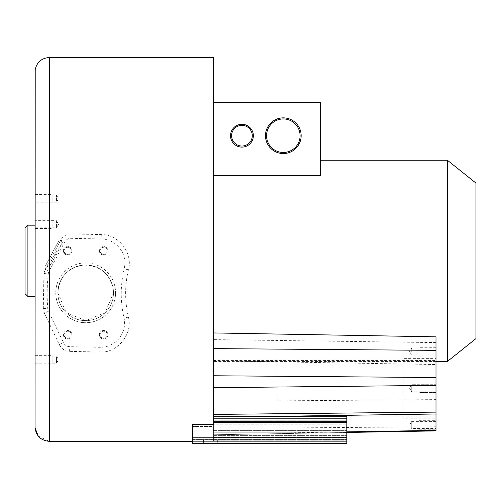 <?xml version="1.0" encoding="UTF-8"?>
<svg xmlns="http://www.w3.org/2000/svg" width="501" height="501" viewBox="0 0 501 501"><rect width="100%" height="100%" fill="white"/><g stroke="black" fill="none" stroke-linecap="round" stroke-linejoin="round"><path stroke-width="0.38" stroke-dasharray="2.5 1.88" d="M35.039 363.914L35.039 355.353L35.039 363.914L35.039 355.353L35.039 363.914L52.16 363.914L52.16 355.353L35.039 355.353M35.039 219.958L35.039 296.517L35.039 219.958L52.16 219.958L52.16 228.519L35.039 228.519L35.039 219.958L35.039 228.519M35.039 202.949L35.039 194.388L35.039 202.949L35.039 194.388L35.039 202.949L52.16 202.949L52.16 194.388L35.039 194.388M35.039 220.672L35.039 227.805L35.039 220.672L56.444 220.672L56.444 227.805L35.039 227.805M35.039 200.45L35.039 195.102L35.039 200.45M35.039 361.415L35.039 356.067L35.039 361.415M25.05 228.024L25.05 293.661M56.444 220.672L56.444 227.805L58.586 224.241L56.444 220.672M35.039 195.102L56.444 195.102L58.586 198.665L56.444 202.235L56.444 195.102L56.444 202.235L35.039 202.235M35.039 363.2L56.444 363.2L58.586 359.63L56.444 356.067L56.444 363.2L56.444 356.067L35.039 356.067M35.039 427.077L35.057 427.867M38.233 436.077L49.305 441.35L346.817 441.343L346.817 420.233L346.817 443.485L346.817 416.663L346.817 418.398L346.817 416.663L213.401 416.663L213.401 422.368L213.401 416.663M192.71 441.35L346.817 441.343L346.817 437.423L346.817 441.343L213.401 441.35L346.817 441.343L346.817 420.233L346.817 443.485L192.71 443.485L192.71 439.922L346.817 439.922L192.71 439.922L192.71 424.36L213.401 424.36L213.401 422.368L346.817 422.368M213.401 388.269L213.401 360.444L213.401 388.269M213.401 437.129L213.401 418.398L346.817 418.398L346.817 437.129L346.817 418.398L213.401 418.398L213.401 437.78L213.401 437.129L346.817 437.129L346.817 437.78L346.817 437.129L213.401 437.129M213.401 435.638L213.401 427.077L213.401 435.638L346.817 435.638L346.817 437.78L346.817 431.004L346.817 435.638L213.401 435.638M213.401 57.515L213.401 422.368M435.995 342.59L213.401 339.615L276.183 340.455L276.183 334.035L213.401 332.94L213.401 434.787L213.401 360.764L435.995 364.54L435.995 336.829M213.401 332.94L213.401 434.787L213.401 360.764L276.183 361.828L276.183 433.691L276.183 334.035M213.401 175.663L213.401 361.44L213.401 175.663L320.421 175.663L320.421 102.461L213.401 102.461M213.401 426.464L213.401 420.233L213.401 424.153L346.817 424.153L213.401 424.153L213.401 441.35L213.401 426.464L192.71 426.464L192.71 424.36L192.71 426.464L213.401 426.464M213.401 421.422L213.401 420.233L213.401 421.422L346.817 421.422L213.401 421.422L213.401 441.343L213.401 421.422M213.401 441.343L213.401 430.647L213.401 441.343M435.995 388.269L435.995 360.444L435.995 388.269M346.817 432.463L213.401 434.787L435.995 430.904L435.995 364.54M435.995 391.838L435.995 384.705L435.995 391.838L435.995 384.705L435.995 391.838L411.741 391.838L411.741 384.705L435.995 384.705L411.741 384.705L411.741 391.838L435.995 391.838M435.995 349.447L435.995 355.14L435.995 349.447M435.995 422.85L435.995 428.537L435.995 422.85M409.599 388.269L411.741 391.838L411.741 384.705L409.599 388.269L411.741 391.838L411.741 384.705L409.599 388.269M411.741 349.447L411.741 355.14L411.741 349.447M435.995 421.404L411.741 421.404L409.599 424.973L411.741 428.537L411.741 421.404L411.741 428.537L435.995 428.537M276.183 340.455L276.183 361.828M213.401 434.787L276.183 433.691L213.401 434.787M266.551 135.708A16.765 16.765 0 0 0 283.322 152.473A16.765 16.765 0 0 0 300.086 135.708A16.765 16.765 0 0 0 283.322 118.937A16.765 16.765 0 0 0 266.551 135.708A16.765 16.765 0 0 0 283.322 152.473A16.765 16.765 0 0 0 300.086 135.708A16.765 16.765 0 0 0 283.322 118.937A16.765 16.765 0 0 0 266.551 135.708A16.765 16.765 0 0 1 283.322 118.937A16.765 16.765 0 0 1 300.086 135.708A16.765 16.765 0 0 1 283.322 152.473A16.765 16.765 0 0 1 266.551 135.708A16.765 16.765 0 0 0 283.322 152.473A16.765 16.765 0 0 0 300.086 135.708A16.765 16.765 0 0 0 283.322 118.937A16.765 16.765 0 0 0 266.551 135.708A16.765 16.765 0 0 0 283.322 152.473A16.765 16.765 0 0 0 300.086 135.708A16.765 16.765 0 0 0 283.322 118.937A16.765 16.765 0 0 0 266.551 135.708M231.594 135.708A10.346 10.346 0 0 0 241.939 146.048A10.346 10.346 0 0 0 252.285 135.708A10.346 10.346 0 0 0 241.939 125.363A10.346 10.346 0 0 0 231.594 135.708A10.346 10.346 0 0 0 241.939 146.048A10.346 10.346 0 0 0 252.285 135.708A10.346 10.346 0 0 0 241.939 125.363A10.346 10.346 0 0 0 231.594 135.708A10.346 10.346 0 0 1 241.939 125.363A10.346 10.346 0 0 1 252.285 135.708A10.346 10.346 0 0 1 241.939 146.048A10.346 10.346 0 0 1 231.594 135.708A10.346 10.346 0 0 0 241.939 146.048A10.346 10.346 0 0 0 252.285 135.708A10.346 10.346 0 0 0 241.939 125.363A10.346 10.346 0 0 0 231.594 135.708A10.346 10.346 0 0 0 241.939 146.048A10.346 10.346 0 0 0 252.285 135.708A10.346 10.346 0 0 0 241.939 125.363A10.346 10.346 0 0 0 231.594 135.708M447.412 160.251L447.412 361.44M435.995 361.44L213.401 361.44M320.421 175.663L320.421 160.251L320.421 175.663M475.95 183.078L475.95 338.613M57.84 292.809L66.163 312.649L85.665 320.634L105.166 312.655L113.489 292.809C111.56 274.961 101.59 265.712 83.586 265.06C67.76 267.647 59.181 276.896 57.84 292.809A27.824 27.824 0 0 0 85.665 320.634A27.824 27.824 0 0 0 113.489 292.809A27.824 27.824 0 0 0 85.665 264.985A27.824 27.824 0 0 0 57.84 292.809A27.824 27.824 0 0 1 85.665 264.985A27.824 27.824 0 0 1 113.489 292.809A27.824 27.824 0 0 1 85.665 320.634A27.824 27.824 0 0 1 57.84 292.809M44.414 313.213L43.293 308.516L43.919 273.477L45.203 269.363L60.784 240.042C63.107 236.059 66.552 234.03 71.123 233.961L101.271 234.593C118.793 234.324 133.134 252.955 128.431 269.82C124.705 285.37 124.699 301.139 128.419 317.12C133.153 335.269 115.969 353.6 99.762 352.003L69.614 351.364C65.099 351.22 61.654 348.978 59.275 344.638L44.414 313.213L48.447 311.278A7.083 7.083 0 0 1 47.745 308.297A181.162 181.162 0 0 1 48.253 273.953A7.083 7.083 0 0 1 49.035 271.404L64.629 242.083A7.083 7.083 0 0 1 71.029 238.326L101.183 238.958A24.205 24.205 0 0 1 124.21 268.805A107.07 107.07 0 0 0 124.048 318.091A24.205 24.205 0 0 1 99.862 347.293L69.708 346.661A7.083 7.083 0 0 1 63.477 342.653L48.447 311.278M71.242 250.838A3.57 3.57 0 0 1 67.679 254.408A3.57 3.57 0 0 1 64.109 250.838A3.57 3.57 0 0 1 67.679 247.275A3.57 3.57 0 0 1 71.242 250.838A3.57 3.57 0 0 1 67.679 254.408A3.57 3.57 0 0 1 64.109 250.838A3.57 3.57 0 0 1 67.679 247.275A3.57 3.57 0 0 1 71.242 250.838A3.57 3.57 0 0 0 67.679 247.275A3.57 3.57 0 0 0 64.109 250.838A3.57 3.57 0 0 0 67.679 254.408A3.57 3.57 0 0 0 71.242 250.838M100.087 334.774A3.57 3.57 0 0 1 103.651 331.211A3.57 3.57 0 0 1 107.22 334.774A3.57 3.57 0 0 1 103.651 338.344A3.57 3.57 0 0 1 100.087 334.774A3.57 3.57 0 0 1 103.651 331.211A3.57 3.57 0 0 1 107.22 334.774A3.57 3.57 0 0 1 103.651 338.344A3.57 3.57 0 0 1 100.087 334.774A3.57 3.57 0 0 0 103.651 338.344A3.57 3.57 0 0 0 107.22 334.774A3.57 3.57 0 0 0 103.651 331.211A3.57 3.57 0 0 0 100.087 334.774M100.087 250.838A3.57 3.57 0 0 0 103.651 254.408A3.57 3.57 0 0 0 107.22 250.838A3.57 3.57 0 0 0 103.651 247.275A3.57 3.57 0 0 0 100.087 250.838A3.57 3.57 0 0 0 103.651 254.408A3.57 3.57 0 0 0 107.22 250.838A3.57 3.57 0 0 1 103.651 254.408A3.57 3.57 0 0 1 100.087 250.838A3.57 3.57 0 0 1 103.651 247.275A3.57 3.57 0 0 1 107.22 250.838A3.57 3.57 0 0 0 103.651 247.275A3.57 3.57 0 0 0 100.087 250.838M71.242 334.774A3.57 3.57 0 0 0 67.679 331.211A3.57 3.57 0 0 0 64.109 334.774A3.57 3.57 0 0 0 67.679 338.344A3.57 3.57 0 0 0 71.242 334.774A3.57 3.57 0 0 0 67.679 331.211A3.57 3.57 0 0 0 64.109 334.774A3.57 3.57 0 0 1 67.679 331.211A3.57 3.57 0 0 1 71.242 334.774A3.57 3.57 0 0 1 67.679 338.344A3.57 3.57 0 0 1 64.109 334.774A3.57 3.57 0 0 0 67.679 338.344A3.57 3.57 0 0 0 71.242 334.774M51.503 260.595L58.204 247.995L59.112 248.477L62.462 242.183L56.143 254.984L49.067 267.377L52.411 261.077L48.979 259.249L59.024 240.355L45.629 265.549L48.979 259.249L52.411 261.077M58.204 247.995L59.112 248.477M49.067 267.377L45.629 265.549M56.143 254.984L52.323 252.949M62.462 242.183L59.024 240.355M43.293 308.516L47.745 308.297M128.419 317.12L124.048 318.091M192.71 426.464L192.71 443.485L192.71 426.464M346.817 432.789L346.817 437.423L346.817 430.647L346.817 432.789L213.401 432.789L346.817 432.789M346.817 427.077L346.817 431.004L346.817 427.077L213.401 427.077L346.817 427.077M336.115 439.922L321.842 439.922L336.115 439.922L321.842 439.922L336.115 439.922L336.115 443.485L321.842 443.485L336.115 443.485L321.842 443.485L321.842 439.922L321.842 443.485L336.115 443.485L336.115 439.922M217.678 439.922L203.412 439.922L217.678 439.922L203.412 439.922L217.678 439.922L217.678 443.485L203.412 443.485L217.678 443.485L203.412 443.485L203.412 439.922L203.412 443.485L217.678 443.485L217.678 439.922M192.71 443.485L346.817 443.485L192.71 443.485M213.401 437.78L346.817 437.78L213.401 437.78M192.71 439.922L346.817 439.922M213.401 430.647L346.817 430.647L213.401 430.647M52.16 219.958L52.16 228.519M52.16 220.672L52.16 227.805L52.16 220.672M52.16 202.949L52.16 194.388M52.16 200.45L52.16 196.88L52.16 200.45M52.16 355.353L52.16 363.914M52.16 361.415L52.16 357.846L52.16 361.415M435.995 383.991L435.995 392.552L418.874 392.552L418.874 383.991L435.995 383.991L418.874 383.991L418.874 392.552L418.874 383.991L418.874 392.552L435.995 392.552L435.995 383.991M418.874 391.838L418.874 384.705L418.874 391.838M435.995 349.028L435.995 355.854L435.995 349.028M418.874 349.028L418.874 355.854L418.874 349.028M418.874 353.693L418.874 349.447L418.874 353.693M418.874 429.251L418.874 420.69L418.874 429.251L435.995 429.251L435.995 420.69L435.995 429.251M418.874 422.85L418.874 427.09L418.874 422.85M63.395 250.838A4.284 4.284 0 0 0 67.679 255.122A4.284 4.284 0 0 0 71.956 250.838A4.284 4.284 0 0 1 67.679 255.122A4.284 4.284 0 0 1 63.395 250.838A4.284 4.284 0 0 1 67.679 246.561A4.284 4.284 0 0 1 71.956 250.838A4.284 4.284 0 0 0 67.679 246.561A4.284 4.284 0 0 0 63.395 250.838M107.934 334.774A4.284 4.284 0 0 0 103.651 330.497A4.284 4.284 0 0 0 99.373 334.774A4.284 4.284 0 0 1 103.651 330.497A4.284 4.284 0 0 1 107.934 334.774A4.284 4.284 0 0 1 103.651 339.058A4.284 4.284 0 0 1 99.373 334.774A4.284 4.284 0 0 0 103.651 339.058A4.284 4.284 0 0 0 107.934 334.774M99.373 250.838A4.284 4.284 0 0 0 103.651 255.122A4.284 4.284 0 0 0 107.934 250.838A4.284 4.284 0 0 0 103.651 246.561A4.284 4.284 0 0 0 99.373 250.838A4.284 4.284 0 0 0 103.651 255.122A4.284 4.284 0 0 0 107.934 250.838A4.284 4.284 0 0 0 103.651 246.561A4.284 4.284 0 0 0 99.373 250.838M71.956 334.774A4.284 4.284 0 0 0 67.679 330.497A4.284 4.284 0 0 0 63.395 334.774A4.284 4.284 0 0 0 67.679 339.058A4.284 4.284 0 0 0 71.956 334.774A4.284 4.284 0 0 0 67.679 330.497A4.284 4.284 0 0 0 63.395 334.774A4.284 4.284 0 0 0 67.679 339.058A4.284 4.284 0 0 0 71.956 334.774M435.995 358.372L435.995 418.172L403.18 418.172L403.18 358.372L435.995 358.372L435.995 418.172M403.18 418.172L403.18 358.372M403.18 388.269L403.18 360.444L403.18 388.269M55.761 292.809A29.903 29.903 0 0 0 85.665 322.707A29.903 29.903 0 0 0 115.568 292.809A29.903 29.903 0 0 1 85.665 322.707A29.903 29.903 0 0 1 55.761 292.809A29.903 29.903 0 0 1 85.665 262.906A29.903 29.903 0 0 1 115.568 292.809A29.903 29.903 0 0 0 85.665 262.906A29.903 29.903 0 0 0 55.761 292.809M265.48 135.708A17.836 17.836 0 0 0 283.322 153.544A17.836 17.836 0 0 0 301.157 135.708A17.836 17.836 0 0 0 283.322 117.867A17.836 17.836 0 0 0 265.48 135.708A17.836 17.836 0 0 1 283.322 117.867A17.836 17.836 0 0 1 301.157 135.708A17.836 17.836 0 0 1 283.322 153.544A17.836 17.836 0 0 1 265.48 135.708A17.836 17.836 0 0 0 283.322 153.544A17.836 17.836 0 0 0 301.157 135.708A17.836 17.836 0 0 0 283.322 117.867A17.836 17.836 0 0 0 265.48 135.708M230.523 135.708A11.417 11.417 0 0 0 241.939 147.119A11.417 11.417 0 0 0 253.356 135.708A11.417 11.417 0 0 0 241.939 124.292A11.417 11.417 0 0 0 230.523 135.708A11.417 11.417 0 0 1 241.939 124.292A11.417 11.417 0 0 1 253.356 135.708A11.417 11.417 0 0 1 241.939 147.119A11.417 11.417 0 0 1 230.523 135.708A11.417 11.417 0 0 0 241.939 147.119A11.417 11.417 0 0 0 253.356 135.708A11.417 11.417 0 0 0 241.939 124.292A11.417 11.417 0 0 0 230.523 135.708M27.906 225.174L27.906 296.517M276.183 400.875L435.995 399.616M276.183 428.029L435.995 426.771M276.183 433.002L346.817 431.856M276.183 416.344L254.483 416.663M213.401 348.615L276.183 349.103M213.401 375.763L276.183 376.257M213.401 387.686L276.183 387.035M213.401 414.421L276.183 413.77M192.71 437.78L346.817 437.78M49.305 441.35L49.305 323.508M49.305 261.666L49.305 57.515M128.431 269.82L124.21 268.805M101.271 234.593L101.183 238.958M71.123 233.961L71.029 238.326M60.784 240.042L64.629 242.083M45.203 269.363L49.035 271.404M59.275 344.638L63.477 342.653M43.919 273.477L48.253 273.953M69.614 351.364L69.708 346.661M99.762 352.003L99.862 347.293M192.71 439.565L346.817 439.565L192.71 439.565M213.401 440.154L346.817 440.154L213.401 440.154M213.401 431.004L346.817 431.004L213.401 431.004M213.401 437.423L346.817 437.423L213.401 437.423M213.401 416.093L435.995 416.093M213.401 360.444L435.995 360.444M435.995 355.14L411.741 355.14L409.599 351.57L411.741 348.007L435.995 348.007M213.401 420.233L346.817 420.233L213.401 420.233M435.995 355.854L418.874 355.854M435.995 347.293L418.874 347.293M418.874 420.69L435.995 420.69"/><path stroke-width="0.75" d="M35.039 427.077L35.214 69.551C36.968 62.093 41.664 58.078 49.305 57.515L49.305 441.35C40.625 440.467 35.865 435.707 35.039 427.077M35.039 296.517L35.039 355.353L35.039 296.517L27.906 296.517L27.906 225.174L25.05 228.024L25.05 293.661L27.906 296.517M35.039 219.958L35.039 202.949L35.039 219.958M35.057 427.867L38.233 436.077M49.305 441.35L192.71 441.35M49.305 57.515L213.401 57.515L213.401 424.36L192.71 424.36L192.71 443.485L346.817 443.485L346.817 416.663L213.401 416.663M213.401 332.94L435.995 336.829L435.995 430.904L346.817 432.463M213.401 102.461L320.421 102.461L320.421 175.663L213.401 175.663M435.995 361.44L447.412 361.44L447.412 160.251L320.421 160.251M266.551 135.708A16.765 16.765 0 0 0 283.322 152.473A16.765 16.765 0 0 0 300.086 135.708A16.765 16.765 0 0 0 283.322 118.937A16.765 16.765 0 0 0 266.551 135.708M231.594 135.708A10.346 10.346 0 0 0 241.939 146.048A10.346 10.346 0 0 0 252.285 135.708A10.346 10.346 0 0 0 241.939 125.363A10.346 10.346 0 0 0 231.594 135.708M447.412 361.44L475.95 338.613L475.95 183.078L447.412 160.251M192.71 439.922L346.817 439.922M301.157 135.708A17.836 17.836 0 0 1 283.322 153.544A17.836 17.836 0 0 1 265.48 135.708A17.836 17.836 0 0 1 283.322 117.867A17.836 17.836 0 0 1 301.157 135.708M253.356 135.708A11.417 11.417 0 0 1 241.939 147.119A11.417 11.417 0 0 1 230.523 135.708A11.417 11.417 0 0 1 241.939 124.292A11.417 11.417 0 0 1 253.356 135.708M213.401 348.615L435.995 350.362M213.401 375.763L435.995 377.516M346.817 431.856L435.995 430.403M254.483 416.663L435.995 413.995M213.401 414.421L435.995 412.116M213.401 387.686L435.995 385.382M213.401 422.368L346.817 422.368M192.71 437.78L346.817 437.78M35.039 225.174L27.906 225.174"/></g></svg>
